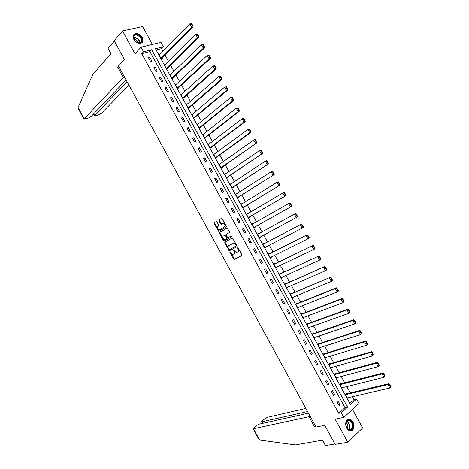 <?xml version="1.0" encoding="UTF-8"?>
<svg xmlns="http://www.w3.org/2000/svg" width="469" height="469" viewBox="0 0 469 469"><rect width="100%" height="100%" fill="white"/><g stroke="black" fill="none" stroke-linecap="round" stroke-linejoin="round"><path stroke-width="0.7" d="M229.945 251.83L229.898 252.422L233.521 259.035L234.271 259.445L241.793 255.499L241.869 254.649L238.193 247.937L237.66 247.65L238.082 249.121C238.668 250.387 238.592 251.302 237.842 251.859L236.669 252.316L233.896 249.731L234.195 251.214C234.781 252.474 234.705 253.377 233.972 253.928L232.817 254.38L229.945 251.83M230.291 251.9L234.588 259.21L241.875 255.435M238 247.708L238.563 248.857L238.082 249.121M234.119 249.819L234.676 250.95L234.195 251.214M133.847 39.531C137.458 44.01 140.466 44.69 142.875 41.571L142.259 37.561C138.654 33.065 135.641 32.402 133.214 35.556L133.847 39.531M346.679 428.033C348.602 430.958 350.607 431.603 352.688 429.979C354.341 427.851 354.441 425.225 352.993 422.106C351.064 419.163 349.047 418.524 346.949 420.195C345.336 422.317 345.243 424.932 346.679 428.033M216.965 221.948L216.227 221.567L214.21 222.798L214.151 223.66L218.73 231.428L226.222 227.072L226.287 226.199L222.212 218.747L221.456 218.366L218.982 219.885L218.917 220.758L220.653 223.924L221.216 224.352L223.15 223.449C224.891 224.305 225.337 225.466 224.481 226.937L219.181 229.898C217.458 229.054 217.012 227.905 217.845 226.445L218.636 225.97L218.695 225.102L216.965 221.948M143.537 51.754L141.046 47.205L160.955 42.327L163.388 46.765L155.456 48.758L350.454 404.495L356.522 399.002L358.984 403.498L343.859 417.369L341.332 412.761L347.582 407.098L151.704 49.702L143.537 51.754L141.738 53.677L338.759 413.306L341.332 412.761M343.859 417.369L335.147 419.151L347.799 442.255L335.147 444.36L324.73 425.33L316.047 427.048L118.44 65.977L124.42 59.44L114.149 40.68L122.526 30.96L135.002 53.73L141.046 47.205M224.809 242.156L224.745 243.006L229.347 250.792L236.968 246.694L237.044 245.832L232.384 237.941L224.809 242.156L225.29 241.898L225.226 242.749L229.828 250.528L237.003 246.676M223.467 240.673L219.451 233.333L219.51 232.477L226.826 228.174L227.588 228.561L229.329 231.75L229.265 232.624L226.257 234.353L226.193 235.221L227.916 237.754L231.235 235.925L231.721 236.81L224.035 241.107L223.467 240.673L223.948 240.421L219.932 233.081L219.451 233.333M152.419 44.42L142.617 26.528L122.526 30.96M347.799 442.255L362.648 427.957L352.5 409.443M338.759 413.306L345.002 407.661L149.887 51.613L141.738 53.677M340.119 404.671L337.973 400.761L336.924 401.681L339.069 405.603L340.119 404.671L338.735 404.981M334.544 394.499L332.404 390.589L331.349 391.498L333.494 395.414L334.544 394.499L333.172 394.834M328.974 384.34L326.834 380.429L325.767 381.32L327.913 385.237L328.974 384.34L327.614 384.691M323.411 374.18L321.265 370.27L320.192 371.143L322.338 375.059L323.411 374.18L322.062 374.549M317.841 364.02L315.701 360.116L314.617 360.972L316.763 364.882L317.841 364.02L316.505 364.413M312.278 353.866L310.144 349.962L309.048 350.806L311.193 354.716L312.278 353.866L310.953 354.283M306.72 343.718L304.58 339.82L303.478 340.641L305.618 344.551L306.72 343.718L305.407 344.158M301.162 333.576L299.023 329.672L297.909 330.481L300.054 334.385L301.162 333.576L299.855 334.034M295.605 323.434L293.465 319.536L292.345 320.321L294.485 324.226L295.605 323.434L294.315 323.909M290.047 313.298L287.913 309.399L286.782 310.167L288.922 314.072L290.047 313.298L288.769 313.796M284.495 303.162L282.361 299.263L281.224 300.019L283.358 303.924L284.495 303.162L283.229 303.683M278.944 293.031L276.81 289.139L275.661 289.877L277.8 293.776L278.944 293.031L277.689 293.571M273.398 282.907L271.264 279.014L270.109 279.735L272.243 283.634L273.398 282.907L272.155 283.469M267.852 272.782L265.718 268.889L264.551 269.593L266.685 273.491L267.852 272.782L266.615 273.368M262.306 262.663L260.172 258.777L258.999 259.463L261.133 263.355L262.306 262.663L261.086 263.267M256.76 252.551L254.632 248.658L253.448 249.332L255.582 253.225L256.76 252.551L255.552 253.172M251.22 242.438L249.092 238.551L247.902 239.202L250.036 243.1L251.22 242.438L250.024 243.083M245.686 232.331L243.552 228.444L242.356 229.083L244.484 232.976L245.686 232.331M240.146 222.23L238.018 218.343L236.81 218.964L238.944 222.851L240.146 222.23M234.611 212.129L232.483 208.248L231.264 208.846L233.398 212.738L234.611 212.129M229.083 202.033L226.955 198.153L225.724 198.739L227.858 202.626L229.083 202.033M223.549 191.938L221.427 188.057L220.19 188.626L222.318 192.513L223.549 191.938M218.021 181.855L215.898 177.974L214.65 178.525L216.784 182.412L218.021 181.855M212.498 171.765L210.37 167.89L209.115 168.424L211.243 172.311L212.498 171.765M206.976 161.688L204.847 157.813L203.587 158.329L205.715 162.21L206.976 161.688M201.453 151.61L199.331 147.735L198.059 148.233L200.181 152.114L201.453 151.61M195.931 141.538L193.808 137.663L192.53 138.15L194.653 142.025L195.931 141.538M190.414 131.467L188.292 127.591L187.002 128.06L189.13 131.941L190.414 131.467M184.897 121.401L182.775 117.531L181.48 117.983L183.602 121.858L184.897 121.401M179.387 111.341L177.264 107.471L175.957 107.905L178.079 111.78L179.387 111.341M173.876 101.281L171.754 97.411L170.435 97.828L172.563 101.703L173.876 101.281M168.365 91.226L166.243 87.357L164.918 87.762L167.04 91.631L168.365 91.226M162.854 81.172L160.738 77.309L159.407 77.696L161.524 81.565L162.854 81.172M157.35 71.124L155.233 67.26L153.891 67.63L156.013 71.499L157.35 71.124M151.85 61.081L149.734 57.224L148.38 57.57L150.496 61.439L151.85 61.081M349.81 403.322L353.948 399.582L352.371 396.704M350.267 392.87L346.82 386.579M344.738 382.786L341.268 376.455M339.21 372.697L335.722 366.336M333.682 362.613L330.176 356.217M328.153 352.536L324.63 346.104M322.631 342.464L319.09 335.997M317.114 332.392L313.55 325.896M311.592 322.326L308.01 315.795M306.075 312.266L302.476 305.694M300.559 302.206L296.941 295.605M295.048 292.152L291.407 285.515M289.537 282.098L285.879 275.426M284.026 272.049L280.351 265.348M278.522 262.007L274.828 255.271M273.017 251.964L269.306 245.193M267.512 241.928L263.783 235.121M262.013 231.891L258.272 225.079M256.496 221.831L252.779 215.054M250.979 211.765L247.28 205.029M245.463 201.711L241.787 195.01M239.952 191.657L236.3 184.991M234.441 181.603L230.807 174.978M228.931 171.554L225.319 164.971M223.426 161.512L219.838 154.969M217.921 151.475L214.351 144.968M212.416 141.439L208.875 134.966M206.917 131.408L203.394 124.977M201.418 121.377L197.918 114.987M195.925 111.352L192.442 104.997M190.432 101.333L186.967 95.019M184.938 91.314L181.497 85.036M179.445 81.301L176.027 75.063M173.958 71.288L170.564 65.091M168.477 61.287L165.094 55.125M162.989 51.279L161.553 48.659L156.154 50.025M346.409 393.796L346.233 393.473L345.213 394.37L347.33 398.24L347.881 397.747M340.91 383.759L340.734 383.437L339.703 384.322L341.825 388.185L342.417 387.675M335.411 373.734L335.235 373.412L334.198 374.28L336.314 378.143L336.953 377.604M329.918 363.709L329.742 363.387L328.693 364.237L330.809 368.101L331.507 367.532M324.425 353.685L324.249 353.368L323.194 354.201L325.31 358.058L326.061 357.46M318.932 343.671L318.756 343.349L317.695 344.164L319.811 348.027L320.638 347.382M313.444 333.658L313.269 333.336L312.196 334.139L314.312 337.991L315.227 337.305M307.957 323.645L307.781 323.323L306.697 324.108L308.813 327.966L309.833 327.215M344.193 301.327L342.88 298.935L342.446 299.251L343.759 301.643L344.193 301.327L343.015 302.657L303.144 317.619L304.399 317.15L303.32 317.941L301.204 314.089L302.294 313.321L302.47 313.638M296.988 303.636L296.813 303.32L295.716 304.07L297.827 307.922L298.894 307.107M291.507 293.641L291.331 293.318L290.223 294.051L292.334 297.903L293.389 297.076M286.031 283.645L285.856 283.323L284.736 284.044L286.846 287.89L287.89 287.04M280.55 273.65L280.374 273.333L279.248 274.037L281.359 277.883L282.397 277.015M275.074 263.666L274.904 263.344L273.767 264.029L275.878 267.875L276.898 266.99M269.605 253.682L269.429 253.36L268.286 254.028L270.39 257.874L271.404 256.965M264.135 243.698L263.959 243.382L262.804 244.032L264.915 247.878L266.064 247.216L265.911 246.946M258.665 233.726L258.489 233.404L257.329 234.037L259.433 237.883L260.594 237.238L260.424 236.933M253.178 223.713L253.02 223.432L251.853 224.053L253.958 227.893L255.124 227.266L254.948 226.949M247.691 213.712L246.377 214.063L248.482 217.903L249.66 217.294L249.485 216.977M242.209 203.71L240.908 204.085L243.012 207.919L244.197 207.327L244.021 207.011M236.728 193.709L235.438 194.102L237.543 197.941L238.733 197.367L238.557 197.044M231.252 183.719L229.968 184.129L232.073 187.963L233.275 187.407L233.099 187.084M225.777 173.723L224.504 174.157L226.603 177.991L227.817 177.452L227.641 177.13M220.301 163.74L219.041 164.191L221.139 168.025L222.359 167.497L222.183 167.175M214.825 153.756L213.577 154.225L215.681 158.059L216.907 157.549L216.731 157.226M209.344 143.784L208.119 144.27L210.218 148.098L211.455 147.6L211.279 147.284M203.775 133.894L202.661 134.31L204.76 138.138L206.002 137.663L205.832 137.341M198.223 123.992L197.209 124.361L199.302 128.184L200.556 127.726L200.38 127.404M192.689 114.084L191.751 114.413L193.849 118.235L195.11 117.789L194.94 117.473M187.172 104.177L186.299 104.464L188.397 108.292L189.669 107.858L189.494 107.542M181.667 94.263L180.852 94.521L182.945 98.343L184.229 97.933L184.053 97.616M176.168 84.356L175.406 84.584L177.499 88.407L178.789 88.008L178.613 87.691M170.681 74.442L169.96 74.653L172.053 78.47L173.348 78.088L173.172 77.772M165.199 64.534L164.513 64.722L166.606 68.538L167.914 68.175L167.738 67.858M159.724 54.621L159.073 54.791L161.166 58.613L162.479 58.262L162.303 57.945M161.553 48.659L163.388 46.765M353.948 399.582L356.522 399.002M345.002 407.661L347.582 407.098M149.887 51.613L151.704 49.702M298.923 307.166L297.68 307.652M293.442 297.164L292.21 297.674M287.96 287.169L286.741 287.696M282.485 277.173L281.271 277.724M277.009 267.183L275.807 267.752M271.533 257.2L270.343 257.786M266.064 247.216L264.885 247.825M260.594 237.238L259.427 237.871M243.552 228.444L242.373 229.118M253.02 223.432L251.871 224.088M238.018 218.343L236.851 219.035M247.556 213.459L246.418 214.134M232.483 208.248L231.328 208.957M242.092 203.493L240.966 204.191M226.955 198.153L225.806 198.885M236.634 193.533L235.514 194.248M221.427 188.057L220.289 188.814M231.176 183.578L230.068 184.311M215.898 177.974L214.773 178.748M225.718 173.624L224.622 174.374M210.37 167.89L209.262 168.688M220.26 163.669L219.175 164.443M204.847 157.813L203.751 158.628M214.808 153.721L213.735 154.512M199.331 147.735L198.24 148.573M193.808 137.663L192.736 138.519M188.292 127.591L187.225 128.471M182.775 117.531L181.726 118.428M177.264 107.471L176.221 108.392M171.754 97.411L170.722 98.355M166.243 87.357L165.229 88.319M160.738 77.309L159.73 78.288M155.233 67.26L154.237 68.263M149.734 57.224L148.749 58.244M233.972 253.928L234.447 253.665C235.186 253.113 235.262 252.205 234.676 250.95M237.842 251.859L238.322 251.589C239.067 251.032 239.149 250.124 238.563 248.857M232.284 237.953L225.29 241.898M228.96 249.356L229.488 249.637L236.024 246.061L236.077 245.463L235.573 244.548L233.709 243.135L228.684 245.733C227.957 246.295 227.887 247.198 228.467 248.453L228.96 249.356M236.024 246.061L236.558 245.199L236.077 245.463M233.134 243.264L234.189 242.872L236.054 244.285L236.558 245.199M226.961 228.133L219.996 232.225L219.932 233.081M228.098 237.713L231.317 235.901M223.174 236.136C222.329 237.59 222.781 238.739 224.528 239.583L226.703 238.504L226.767 237.648L225.05 235.116L223.174 236.136M225.442 239.243L225.003 239.477M224.868 235.157L225.536 234.863L226.105 235.291L227.254 237.39L227.184 238.252L225.483 239.219M223.948 240.421L224.604 240.843M220.067 229.576L219.668 229.787M222.74 223.514L223.637 223.197C225.378 224.059 225.824 225.22 224.968 226.685L220.154 229.534M221.626 218.32L219.469 219.639L219.41 220.512L221.743 224.106M216.385 221.52L214.696 222.552L214.644 223.414L218.66 230.748L219.263 231.176M391.04 386.649L389.727 384.252L389.323 384.627L390.636 387.025L391.04 386.649L389.868 387.998L347.154 397.917M345.389 394.693L387.986 384.574L389 383.636L345.671 393.972M390.636 387.025L389.868 387.998L387.986 384.574L389.323 384.627M389.727 384.252L389 383.636M350.619 420.757C355.045 423.7 352.624 432.899 348.262 429.534C343.777 426.544 346.304 417.346 350.619 420.757M348.092 429.252C349.352 430.085 350.478 430.038 351.469 429.117C353.151 426.374 352.752 423.712 350.279 421.133C349.006 420.283 347.869 420.335 346.872 421.285C345.213 424.035 345.618 426.69 348.092 429.252M347.271 428.478C348.268 426.509 347.934 424.685 346.269 423.015L346.022 422.856M350.642 430.894L352.26 430.02C354.353 426.614 353.861 423.314 350.794 420.113L348.08 419.427M135.805 41.735L134.656 40.51C131.22 36.183 135.717 32.273 139.768 35.984C143.045 40.006 142.781 42.409 138.982 43.195L135.805 41.735L139.27 43.072L140.659 42.603L141.468 41.46C141.873 39.724 141.198 38.03 139.445 36.389C136.755 34.495 134.849 34.583 133.735 36.652L135.142 41.102M137.927 42.908L136.391 39.947L133.858 38.986M141.925 42.943L142.564 41.858C143.068 39.701 142.236 37.602 140.061 35.562C137.423 33.569 135.248 33.334 133.536 34.853M308.461 413.177L259.111 424.152L256.707 425.418L253.043 428.707L253.489 428.748L259.662 440.057L258.988 439.588M259.662 440.057L295.382 444.917L322.479 440.145L325.433 445.55L334.93 443.961M305.864 408.44L267.506 417.293L265.126 418.547L262.06 421.051L261.555 421.748L262.013 421.778L262.857 423.319M307.553 411.524L262.013 421.778M309.945 415.892L308.977 416.724L253.489 428.748M315.567 426.163L314.611 427.013L308.977 416.724M315.889 426.761L314.611 427.013M118.616 66.293L117.731 67.255L123.288 77.414L83.969 119.108L88.735 117.889L91.08 116.552L126.12 80.006M123.288 77.414L124.514 77.074M78.094 108.357L78.059 107.518L92.821 74.419L111.001 53.718L108.081 48.395L114.377 41.102M93.736 113.779L94.65 115.444L94.439 115.861L95.307 115.843L99.082 114.671L101.404 113.346L128.922 85.129M94.65 115.444L127.099 81.799M117.731 67.255L118.962 66.932M385.178 375.968L383.865 373.57L383.454 373.94L384.773 376.337L385.178 375.968L384.005 377.316L341.649 387.863M339.884 384.644L382.124 373.893L383.144 372.972L340.125 383.959M384.773 376.337L384.005 377.316L382.124 373.893L383.454 373.94M383.865 373.57L383.144 372.972M379.315 365.292L378.002 362.895L377.592 363.258L378.905 365.656L379.315 365.292L378.143 366.635L336.138 377.821M334.374 374.602L376.261 363.217L377.293 362.314L334.579 373.957M378.905 365.656L378.143 366.635L376.261 363.217L377.592 363.258M378.002 362.895L377.293 362.314M373.459 354.617L372.14 352.225L371.724 352.582L373.043 354.974L373.459 354.617L372.28 355.965L330.633 367.778M328.875 364.56L370.404 352.541L371.442 351.662L329.027 363.967M373.043 354.974L372.28 355.965L370.404 352.541L371.724 352.582M372.14 352.225L371.442 351.662M367.596 343.953L366.283 341.561L365.867 341.907L367.18 344.299L367.596 343.953L366.424 345.295L325.134 357.736M323.37 354.523L364.542 341.878L365.597 341.01L323.469 353.984M367.18 344.299L366.424 345.295L364.542 341.878L365.867 341.907M366.283 341.561L365.597 341.01M361.746 333.289L360.432 330.897L360.004 331.237L361.323 333.629L361.746 333.289L360.567 334.626L319.629 347.705M317.871 344.486L358.691 331.208L359.752 330.364L317.9 344.006M361.323 333.629L360.567 334.626L358.691 331.208L360.004 331.237M360.432 330.897L359.752 330.364M355.889 322.631L354.582 320.239L354.154 320.567L355.467 322.965L355.889 322.631L354.711 323.968L314.136 337.674M312.372 334.456L352.835 320.55L353.907 319.723L312.319 334.045M355.467 322.965L354.711 323.968L352.835 320.55L354.154 320.567M354.582 320.239L353.907 319.723M350.044 311.973L348.731 309.587L348.297 309.909L349.61 312.301L350.044 311.973L348.86 313.31L308.637 327.643M306.878 324.431L346.984 309.898L348.068 309.089L306.72 324.097M349.61 312.301L348.86 313.31L346.984 309.898L348.297 309.909M348.731 309.587L348.068 309.089M301.379 314.406L341.139 299.245L342.229 298.454L301.221 314.119M343.759 301.643L343.015 302.657L341.139 299.245L342.446 299.251M342.88 298.935L342.229 298.454M338.348 290.674L337.035 288.288L336.595 288.599L337.909 290.985L338.348 290.674L338.26 291.231L337.164 292.005L297.651 307.6M295.892 304.387L335.294 288.593L336.39 287.825L295.751 304.135M337.909 290.985L337.164 292.005L335.294 288.593L336.595 288.599M337.035 288.288L336.39 287.825M332.503 280.034L331.196 277.648L330.751 277.947L332.064 280.339L332.503 280.034L332.427 280.603L331.319 281.365L292.158 297.586M290.399 294.374L330.557 277.197L290.282 294.157M332.064 280.339L331.319 281.365L329.449 277.953L330.751 277.947M331.196 277.648L330.557 277.197M326.664 269.399L325.351 267.008L324.906 267.307L326.219 269.693L326.664 269.399L326.594 269.98L325.48 270.724L286.67 287.573M284.912 284.361L324.73 266.58L284.812 284.179M326.219 269.693L325.48 270.724L323.61 267.312L324.906 267.307M325.351 267.008L324.73 266.58M320.825 258.765L319.512 256.379L319.061 256.666L320.374 259.052L320.825 258.765L320.767 259.363L319.641 260.084L281.183 277.56M279.424 274.353L318.897 255.963L279.348 274.207M320.374 259.052L319.641 260.084L317.771 256.678L319.061 256.666M319.512 256.379L318.897 255.963M314.986 248.13L313.679 245.75L313.222 246.026L314.535 248.412L314.986 248.13L314.939 248.752L313.802 249.455L275.702 267.559M273.943 264.352L313.069 245.351L273.884 264.24M314.535 248.412L313.802 249.455L311.932 246.049L313.222 246.026M313.679 245.75L313.069 245.351M309.153 237.507L307.846 235.121L307.383 235.397L308.696 237.783L309.153 237.507L309.112 238.141L307.969 238.827L270.214 257.557M268.461 254.35L307.248 234.74L268.42 254.274M308.696 237.783L307.969 238.827L306.099 235.42L307.383 235.397M307.846 235.121L307.248 234.74M303.32 226.885L302.013 224.504L301.549 224.768L302.857 227.154L303.32 226.885L303.291 227.535L264.739 247.556M262.98 244.355L301.426 224.141L262.962 244.314M302.857 227.154L302.136 228.204L300.266 224.798L301.549 224.768M302.013 224.504L301.426 224.141M297.493 216.268L296.185 213.887L295.716 214.145L297.024 216.526L297.493 216.268L297.469 216.936L259.257 237.56M257.504 234.359L295.605 213.542L257.504 234.359M297.024 216.526L296.302 217.581L294.438 214.181L295.716 214.145M296.185 213.887L295.605 213.542M253.793 227.594L291.654 206.337L253.782 227.571M252.029 224.37L289.789 202.942L290.358 203.276L289.883 203.523L291.196 205.909L291.665 205.657L290.358 203.276M291.196 205.909L290.475 206.97L288.611 203.564L289.883 203.523M291.665 205.657L291.654 206.337M248.341 217.645L285.838 195.743L248.306 217.587M246.553 214.386L283.974 192.354L284.531 192.665L284.056 192.906L285.363 195.292L285.838 195.045L284.531 192.665M285.363 195.292L284.648 196.359L282.784 192.958L284.056 192.906M285.838 195.045L285.838 195.743M242.889 207.697L280.022 185.155L242.836 207.603M241.084 204.402L276.962 182.353L278.158 181.767L278.709 182.06L278.228 182.294L279.536 184.675L280.016 184.44L278.709 182.06M279.536 184.675L278.826 185.747L276.962 182.353L278.228 182.294M280.016 184.44L280.022 185.155M237.437 197.754L274.213 174.574L237.367 197.619M235.614 194.424L271.141 171.748L272.348 171.179L272.888 171.461L272.407 171.689L273.714 174.069L274.195 173.841L272.888 171.461M273.714 174.069L273.005 175.148L271.141 171.748L272.407 171.689M274.195 173.841L274.213 174.574M231.991 187.811L268.403 163.992L231.897 187.647M230.144 184.452L265.319 161.148L266.539 160.603L267.072 160.867L266.585 161.084L267.893 163.464L268.379 163.241L267.072 160.867M267.893 163.464L267.183 164.549L265.319 161.148L266.585 161.084M268.379 163.241L268.403 163.992M226.539 177.874L262.593 153.416L226.433 177.675M224.68 174.48L259.504 150.561L260.735 150.027L261.256 150.273L260.764 150.49L262.071 152.865L262.564 152.654L261.256 150.273M262.071 152.865L261.368 153.955L259.504 150.561L260.764 150.49M262.564 152.654L262.593 153.416M221.098 167.943L256.789 142.846L220.963 167.703M219.216 164.513L253.694 139.967L254.931 139.457L255.447 139.686L254.948 139.891L256.256 142.271L256.748 142.06L255.447 139.686M256.256 142.271L255.552 143.362L253.694 139.967L254.948 139.891M256.748 142.06L256.789 142.846M215.652 158.012L250.985 132.276L249.743 132.774L215.506 157.742M213.753 154.547L247.878 129.385L249.127 128.887L249.631 129.104L249.133 129.303L250.44 131.678L250.938 131.478L249.631 129.104M250.44 131.678L249.743 132.774L247.878 129.385L249.133 129.303M250.938 131.478L250.985 132.276M210.212 148.087L245.187 121.711L243.933 122.192L210.042 147.776M208.295 144.587L242.068 118.804L243.821 118.528L243.323 118.716L244.625 121.09L245.129 120.896L243.821 118.528M244.625 121.09L243.933 122.192L242.068 118.804L243.323 118.716M245.129 120.896L245.187 121.711M204.853 138.103L239.389 111.153L238.123 111.616L204.584 137.822M202.837 134.632L236.265 108.228L238.018 107.952L237.513 108.134L238.815 110.508L239.319 110.321L238.018 107.952M238.815 110.508L238.123 111.616L236.265 108.228L237.513 108.134M239.319 110.321L239.389 111.153M199.507 128.113L233.591 100.595L232.319 101.04L199.132 127.867M197.379 124.678L230.461 97.652L232.214 97.382L231.704 97.558L233.005 99.926L233.515 99.75L232.214 97.382M233.005 99.926L232.319 101.04L230.461 97.652L231.704 97.558M233.515 99.75L233.591 100.595M194.148 118.129L227.799 90.048L226.515 90.47L193.674 117.918M191.927 114.729L224.657 87.087L226.41 86.812L225.894 86.982L227.201 89.35L227.711 89.186L226.41 86.812M227.201 89.35L226.515 90.47L224.657 87.087L225.894 86.982M227.711 89.186L227.799 90.048M188.773 108.163L222.007 79.496L220.711 79.906L188.221 107.97M186.474 104.78L218.853 76.517L220.612 76.248L220.096 76.412L221.397 78.78L221.913 78.622L220.612 76.248M221.397 78.78L220.711 79.906L218.853 76.517L220.096 76.412M221.913 78.622L222.007 79.496M183.391 98.203L216.221 68.955L214.913 69.342L182.775 98.027M181.028 94.844L213.055 65.959L214.814 65.689L214.292 65.848L215.593 68.216L216.115 68.058L214.814 65.689M215.593 68.216L214.913 69.342L213.055 65.959L214.292 65.848M216.115 68.058L216.221 68.955M178.003 88.248L210.434 58.414L209.121 58.789L177.323 88.09M175.576 84.901L207.263 55.406L209.022 55.137L208.494 55.283L209.795 57.652L210.317 57.505L209.022 55.137M209.795 57.652L209.121 58.789L207.263 55.406L208.494 55.283M210.317 57.505L210.434 58.414M172.61 78.305L204.648 47.879L203.323 48.231L171.877 78.153M170.136 74.97L201.471 44.854L203.229 44.59L202.696 44.725L203.997 47.093L204.525 46.953L203.229 44.59M203.997 47.093L203.323 48.231L201.471 44.854L202.696 44.725M204.525 46.953L204.648 47.879M167.216 68.368L198.868 37.35L197.531 37.684L166.436 68.222M164.689 65.039L195.679 34.301L197.437 34.044L196.904 34.173L198.199 36.541L198.733 36.406L197.437 34.044M198.199 36.541L197.531 37.684L195.679 34.301L196.904 34.173M198.733 36.406L198.868 37.35M161.817 58.437L193.087 26.821L191.745 27.138L160.99 58.291M159.249 55.113L189.886 23.761L191.651 23.497L191.112 23.626L192.407 25.988L192.947 25.865L191.651 23.497M192.407 25.988L191.745 27.138L189.886 23.761L191.112 23.626M192.947 25.865L193.087 26.821M230.379 252.158L229.898 252.422M238.088 247.99L237.607 248.253M234.207 250.088L233.726 250.352M234.746 259.175L234.271 259.445M233.996 258.771L233.521 259.035M229.992 250.487L229.517 250.751M229.247 250.088L228.766 250.352M225.226 242.749L224.745 243.006M236.054 244.285L235.573 244.548M219.996 232.225L219.51 232.477M227.184 238.252L226.703 238.504M227.254 237.39L226.767 237.648M226.105 235.291L225.618 235.549M224.968 226.685L224.481 226.937M221.139 223.678L220.653 223.924M219.41 220.512L218.917 220.758M219.469 219.639L218.982 219.885M218.66 230.748L218.173 231M214.644 223.414L214.151 223.66M214.696 222.552L214.21 222.798M346.908 421.244L347.635 421.654C350.103 424.222 350.495 426.872 348.813 429.61L351.469 429.117M348.502 429.51C350.114 426.86 349.727 424.298 347.353 421.836L346.708 421.467M133.63 37.104L137.64 38.388C139.205 39.824 139.914 41.366 139.756 43.007M139.469 43.054C139.58 41.483 138.894 40.023 137.405 38.663L133.601 37.403M78.059 107.518L84.162 118.692M234.588 259.21L234.113 259.48M229.828 250.528L229.347 250.792M234.189 242.872L233.709 243.135M225.536 234.863L225.05 235.116M224.522 240.849L224.035 241.107M223.637 223.197L223.15 223.449M221.702 224.106L221.216 224.352M219.216 231.176L218.73 231.428M140.178 42.872L141.468 41.46M261.555 421.748L262.464 423.407M253.043 428.707L259.011 439.641M94.439 115.861L93.46 114.067M78.065 108.304L83.969 119.108"/></g></svg>

